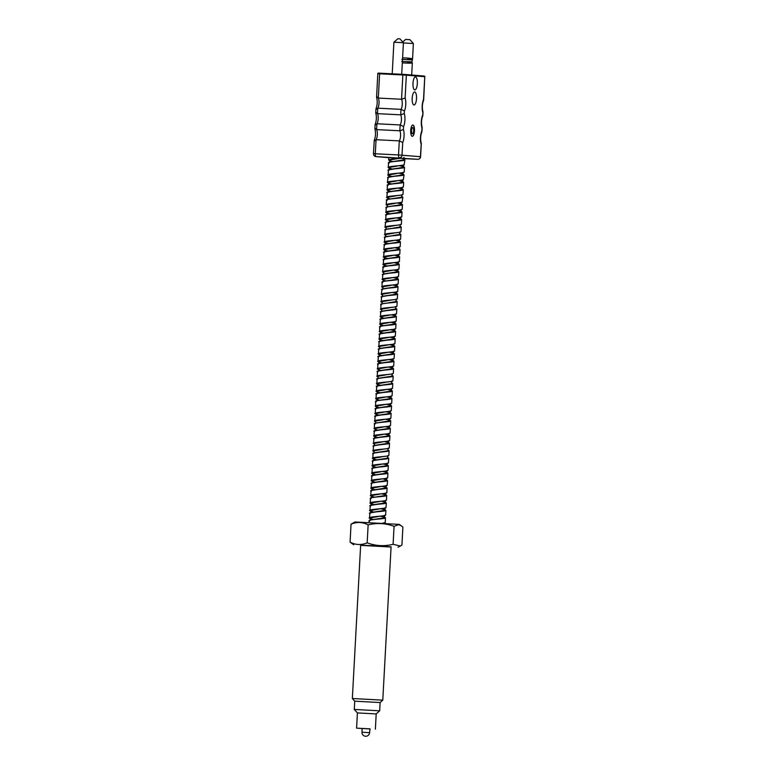 <?xml version="1.0" encoding="UTF-8"?>
<svg xmlns="http://www.w3.org/2000/svg" width="775" height="775" viewBox="0 0 775 775"><rect width="100%" height="100%" fill="white"/><g stroke="black" fill="none" stroke-linecap="round" stroke-linejoin="round"><path stroke-width="1.16" d="M401.77 61.438L411.942 61.893L412.552 58.881M408.483 62.446C413.656 62.969 413.385 63.201 407.669 63.143L402.322 62.882M401.886 59.326L412.038 59.937M402.593 57.815L407.941 58.096C413.676 58.716 413.918 59.055 408.667 59.113M412.988 83.245A6.491 2.18 -87.1 0 1 414.683 77.326A6.491 2.18 -87.1 0 1 417.328 83.603A6.491 2.18 -87.1 0 1 414.073 89.445A6.491 2.18 -87.1 0 1 412.988 83.245M412.959 84.262A3.139 1.056 92.9 0 0 413.056 83.351A3.139 1.056 92.9 0 0 413.056 82.373M412.174 98.28A6.491 2.18 -87.1 0 1 413.869 92.361A6.491 2.18 -87.1 0 1 416.514 98.638A6.491 2.18 -87.1 0 1 413.259 104.48A6.491 2.18 -87.1 0 1 412.174 98.28M412.145 99.297A3.139 1.056 92.9 0 0 412.242 98.386A3.139 1.056 92.9 0 0 412.242 97.408M412.261 136.284A5.638 1.889 92.9 0 0 414.373 130.81A5.638 1.889 92.9 0 0 412.823 125.027M410.711 130.5A5.638 1.889 -87.1 0 1 412.881 125.027A5.638 1.889 -87.1 0 1 414.48 130.82A5.638 1.889 -87.1 0 1 412.31 136.293A5.638 1.889 -87.1 0 1 410.711 130.5M374.315 141.079L376.059 139.713A5.783 1.938 92.9 0 0 377.328 134.743A5.783 1.938 92.9 0 0 376.602 129.609L399.832 130.781L403.407 129.57A8.525 2.858 -87.1 0 1 402.709 142.513L402.022 155.155A2.742 2.587 94.8 0 1 399.299 157.761A2.742 0.92 92.9 0 1 398.524 154.942L375.294 153.779L376.059 139.713L399.29 140.885L398.524 154.942L420.438 156.695L421.261 143.385C420.253 139.393 420.467 135.547 421.871 131.837L421.823 131.111A8.525 2.858 -87.1 0 0 421.116 144.053M402.709 142.513L399.29 140.885A5.783 1.938 -87.1 0 0 400.559 135.916A5.783 1.938 -87.1 0 0 399.832 130.781L400.152 124.94L376.921 123.767A5.783 1.938 92.9 0 0 378.19 118.798A5.783 1.938 92.9 0 0 377.464 113.663L400.694 114.826A5.783 1.938 -87.1 0 1 401.421 119.97A5.783 1.938 -87.1 0 1 400.152 124.94L403.572 126.557A8.525 2.858 -87.1 0 0 404.269 113.615L400.694 114.826L400.995 109.352L377.764 108.18A5.783 1.938 92.9 0 0 379.033 103.211A5.783 1.938 92.9 0 0 378.307 98.076L401.547 99.248A5.783 1.938 -87.1 0 1 402.264 104.383A5.783 1.938 -87.1 0 1 400.995 109.352L404.414 110.98A8.525 2.858 -87.1 0 0 405.122 98.038L401.547 99.248L402.855 74.962L406.352 75.165L405.122 98.038M403.94 158.391L388.817 157.557M412.319 62.988L411.68 75.02M401.702 74.293L403.417 42.722L393.913 42.208L397.827 38.76M413.637 130.752A3.11 1.046 -87.1 0 1 412.445 133.765A3.11 1.046 -87.1 0 1 411.554 130.578A3.11 1.046 -87.1 0 1 412.755 127.555A3.11 1.046 -87.1 0 1 413.637 130.752M412.697 127.555A3.11 1.046 92.9 0 0 412.639 127.546A3.11 1.046 92.9 0 0 411.448 130.568A3.11 1.046 92.9 0 0 412.329 133.765A3.11 1.046 92.9 0 0 412.387 133.755M399.9 38.866L397.769 38.75M412.552 58.852L413.385 43.526L403.397 42.935M413.385 43.526L409.936 39.67L405.606 39.438L402.758 41.995M422.743 115.892L422.685 115.165A8.525 2.858 -87.1 0 0 421.988 128.098L422.123 127.429C421.125 123.448 421.329 119.602 422.743 115.892M422.83 112.52A8.525 2.858 -87.1 0 1 423.528 99.578L423.586 100.304C422.172 104.015 421.968 107.861 422.966 111.852L422.685 115.165M376.728 96.604L378.307 98.076L379.624 73.79L377.803 73.712L376.582 97.272C377.59 101.263 377.386 105.109 375.972 108.81L375.739 112.859C376.747 116.841 376.534 120.687 375.129 124.397L374.877 128.805C375.875 132.787 375.672 136.642 374.257 140.343L373.472 153.702L375.294 153.779A2.742 0.92 92.9 0 0 376.059 156.589L417.706 159.301A2.742 2.587 -85.2 0 0 420.438 156.695L418.771 156.637M375.177 125.133L376.921 123.767L376.602 129.609L375.013 128.137M376.02 109.546L377.764 108.18L377.464 113.663L375.875 112.191M352.344 698.507L382.782 700.154L391.084 546.84L373.288 545.716L360.646 545.193L352.344 698.507L354.737 701.172L380.118 702.547L382.782 700.154M391.075 547.014L360.637 545.358M401.121 525.605L398.592 524.675L394.068 526.341C385.592 523.183 376.95 522.699 368.144 524.888C362.603 521.972 356.907 521.73 351.046 524.171L354.969 521.992L399.241 524.384L402.893 527.077L401.925 545.038L400.326 546.046L393.099 544.302C384.332 546.491 375.691 546.007 367.166 542.849C361.344 545.28 355.638 545.048 350.077 542.132L353.729 544.825M362.167 728.519L356.587 728.132L357.411 712.913L354.291 709.435L379.673 710.811L380.118 702.547M357.411 712.913L376.195 713.93L379.673 710.811M356.587 728.132L369.782 728.936M362.167 728.452L370.082 728.858L369.578 732.646L361.964 732.239A3.807 3.807 0 0 0 365.577 736.25A3.807 3.807 0 0 0 369.578 732.646M350.077 542.132L351.046 524.171M367.166 542.849L368.144 524.888M393.099 544.302L394.068 526.341M381.562 516.237L384.787 517.225L385.485 517.826L385.001 518.175C381.91 519.153 365.703 519.579 369.597 521.139M384.875 517.283L384.613 517.913L381.697 518.465L369.907 520.112L369.152 520.684L369.045 522.534M382.017 523.387L385.233 522.534L385.485 517.826M389.127 160.454L389.031 159.65L391.888 159.02L401.014 158.081M403.891 159.156L404.87 159.882L404.385 160.241C401.295 161.21 385.088 161.646 388.982 163.205M404.259 159.34L403.998 159.979L389.263 162.188L388.537 162.74L388.285 167.458L388.953 168.088L389.011 167.371L391.724 166.732L404.114 164.959M404.87 159.882L404.124 164.949C401.043 165.928 384.836 166.354 388.721 167.913L388.537 167.807M400.539 165.753L403.765 166.741L404.463 167.342L403.978 167.7C400.898 168.669 384.691 169.095 388.575 170.655M403.862 166.799L403.601 167.429L388.42 169.88L388.139 175.266L391.327 174.191L403.543 172.534L404.211 172.06L404.463 167.342M403.727 172.408C400.636 173.387 384.429 173.813 388.323 175.373L388.139 175.266M403.087 174.065L404.066 174.801L403.572 175.15C400.491 176.128 384.284 176.555 388.168 178.114M403.184 172.244L402.632 174.859L388.013 177.339L387.471 182.367L388.149 182.997L388.207 182.29L390.92 181.65L403.31 179.868M404.066 174.801L403.32 179.868C400.239 180.846 384.032 181.273 387.917 182.832L387.733 182.716M402.68 181.524L403.659 182.261L403.174 182.609C400.084 183.588 383.877 184.014 387.771 185.574M403.048 181.718L402.787 182.348L399.871 182.9L388.081 184.547L387.326 185.109L387.326 190.175L390.513 189.1L402.738 187.453L403.407 186.969L403.659 182.261M402.913 187.327C399.832 188.296 383.625 188.732 387.51 190.282L387.326 190.175M402.283 188.984L403.252 189.71L402.767 190.069C399.687 191.037 383.48 191.473 387.364 193.033M402.651 189.168L402.39 189.807L387.209 192.248L386.928 197.635L390.116 196.559L402.332 194.903L403 194.428L403.252 189.71M402.506 194.777C399.425 195.755 383.218 196.182 387.113 197.741L386.928 197.635M401.876 196.433L402.845 197.17L402.361 197.528C399.28 198.497 383.073 198.923 386.957 200.483M402.244 196.627L401.983 197.267L387.248 199.475L386.512 200.028L386.26 204.736L386.938 205.375L386.996 204.658L389.709 204.019L402.099 202.236M402.845 197.17L402.109 202.236C399.028 203.215 382.821 203.641 386.706 205.201L386.522 205.094M398.524 203.04L401.75 204.028L402.448 204.629L401.954 204.978C398.873 205.956 382.666 206.382 386.56 207.942M401.838 204.087L401.576 204.716L398.66 205.268L386.87 206.915L386.115 207.487L386.115 212.553L389.302 211.478L401.518 209.822L402.186 209.347L402.448 204.629M401.702 209.696C398.621 210.674 382.414 211.1 386.299 212.66L386.115 212.553M398.118 210.5L401.343 211.488L402.041 212.088L401.557 212.437C398.476 213.416 382.269 213.842 386.153 215.402M401.431 211.546L401.179 212.176L385.998 214.627L385.708 220.003L388.905 218.928L401.121 217.281L401.789 216.797L402.041 212.088M401.557 217.048L401.295 217.155C398.214 218.124 382.007 218.56 385.902 220.11L385.708 220.003M397.711 217.959L401.033 218.996L401.634 219.538L401.15 219.897C398.069 220.865 381.862 221.301 385.747 222.861M397.556 217.969L400.375 218.908L400.21 219.606L385.592 222.086L385.049 227.114L385.718 227.743L385.785 227.027L388.498 226.387L400.714 224.731L401.382 224.256L401.634 219.538M401.159 224.498L400.898 224.605C397.817 225.583 381.61 226.009 385.495 227.569L385.311 227.463M400.258 226.261L401.237 226.998L400.743 227.356C397.662 228.325 381.455 228.761 385.349 230.311M400.627 226.455L400.365 227.094L385.185 229.536L384.904 234.922L388.091 233.847L400.307 232.19L400.975 231.715L401.237 226.998M400.752 231.958L400.491 232.064C397.41 233.042 381.203 233.469 385.088 235.028L384.904 234.922M399.852 233.721L400.83 234.457L400.346 234.806C397.265 235.784 381.058 236.21 384.942 237.77M400.22 233.914L399.958 234.544L384.787 236.995L384.497 242.381L387.694 241.306L399.91 239.649L400.578 239.175L400.83 234.457M400.346 239.417L400.084 239.523C397.003 240.502 380.796 240.928 384.681 242.488L384.497 242.381M396.5 240.328L399.726 241.316L400.423 241.916L399.939 242.265C396.858 243.243 380.651 243.67 384.536 245.229M396.345 240.347L399.154 241.287L398.999 241.974L384.381 244.454L383.838 249.482L384.507 250.112L384.574 249.405L387.287 248.756L399.503 247.109L400.171 246.624L400.423 241.916M399.948 246.876L399.687 246.983C396.597 247.952 380.389 248.387 384.284 249.947L384.1 249.831M396.093 247.787L399.328 248.775L400.026 249.366L399.532 249.724C396.451 250.703 380.244 251.129 384.129 252.689M399.416 248.833L399.154 249.463L383.974 251.914L383.693 257.29L386.88 256.215L399.096 254.558L399.764 254.084L400.026 249.366M399.542 254.326L399.28 254.432C396.199 255.411 379.992 255.837 383.877 257.397L383.693 257.29M398.641 256.089L399.619 256.825L399.135 257.184C396.044 258.153 379.837 258.588 383.732 260.138M399.009 256.283L398.747 256.922L383.577 259.363L383.286 264.75L386.483 263.674L398.699 262.018L399.367 261.543L399.619 256.825M399.135 261.785L398.873 261.892C395.793 262.87 379.585 263.297 383.47 264.856L383.286 264.75M395.289 262.696L398.515 263.684L399.212 264.285L398.728 264.633C395.647 265.612 379.44 266.038 383.325 267.598M395.134 262.715L397.943 263.655L397.788 264.343L383.17 266.823L382.627 271.851L383.296 272.48L383.363 271.773L386.076 271.134L398.292 269.477L398.96 269.002L399.212 264.285M398.738 269.245L398.476 269.351C395.386 270.33 379.178 270.756 383.073 272.316L382.889 272.209M394.882 270.155L398.118 271.143L398.815 271.744L398.321 272.093C395.24 273.071 379.033 273.498 382.918 275.057M398.205 271.202L397.943 271.831L382.763 274.282L382.482 279.659L385.669 278.583L397.885 276.937L398.553 276.452L398.815 271.744M398.331 276.704L398.069 276.811C394.988 277.779 378.781 278.215 382.666 279.775L382.482 279.659M394.485 277.615L397.711 278.603L398.408 279.194L397.924 279.552C394.833 280.531 378.626 280.957 382.521 282.517M397.798 278.661L397.536 279.291L394.62 279.843L382.831 281.49L382.075 282.052L382.075 287.118L385.262 286.043L397.488 284.386L398.156 283.912L398.408 279.194M397.924 284.154L397.662 284.27C394.582 285.239 378.374 285.665 382.259 287.225L382.075 287.118M394.078 285.064L397.401 286.111L398.001 286.653L397.517 287.012C394.436 287.98 378.229 288.416 382.114 289.966M393.923 285.084L396.732 286.023L396.577 286.721L381.959 289.191L381.416 294.229L382.085 294.858L382.153 294.142L384.865 293.502L397.081 291.846L397.749 291.371L398.001 286.653M397.527 291.613L397.265 291.72C394.175 292.698 377.968 293.124 381.862 294.684L381.678 294.577M393.671 292.524L396.897 293.512L397.604 294.113L397.11 294.461C394.029 295.44 377.822 295.866 381.707 297.426M396.994 293.57L396.732 294.2L381.552 296.651L381.271 302.037L384.458 300.962L396.674 299.305L397.343 298.83L397.604 294.113M397.12 299.073L396.858 299.179C393.778 300.157 377.57 300.584 381.455 302.143L381.271 302.037M396.219 300.836L397.197 301.572L396.703 301.921C393.623 302.899 377.415 303.325 381.31 304.885M396.587 301.029L396.325 301.659L393.409 302.211L381.62 303.858L380.864 304.42L380.864 309.487L384.051 308.421L396.277 306.764L396.936 306.28L397.197 301.572M396.713 306.532L396.451 306.638C393.371 307.607 377.163 308.043 381.048 309.603L380.864 309.487M395.822 308.295L396.79 309.031L396.306 309.38C393.225 310.358 377.018 310.785 380.903 312.344M396.19 308.489L395.928 309.118L380.748 311.569L380.467 316.946L383.654 315.871L395.87 314.224L396.538 313.739L396.79 309.031M396.306 313.982L396.044 314.098C392.964 315.067 376.757 315.493 380.651 317.052L380.467 316.946M392.46 314.892L395.783 315.938L396.383 316.481L395.899 316.839C392.818 317.808 376.611 318.244 380.496 319.794M395.783 315.938L395.521 316.578L380.341 319.019L380.06 324.405L383.247 323.33L395.463 321.673L396.132 321.199L396.383 316.481M395.909 321.441L395.647 321.548C392.567 322.526 376.359 322.952 380.244 324.512L380.06 324.405M392.063 322.352L395.289 323.34L395.986 323.94L395.492 324.289C392.412 325.267 376.204 325.694 380.099 327.253M395.376 323.398L395.114 324.028L392.198 324.58L380.409 326.227L379.653 326.798L379.653 331.865L382.84 330.789L395.056 329.133L395.725 328.658L395.986 323.94M395.502 328.9L395.24 329.007C392.16 329.985 375.952 330.412 379.837 331.971L379.653 331.865M391.656 329.811L394.882 330.799L395.579 331.4L395.095 331.748C392.014 332.727 375.807 333.153 379.692 334.713M394.969 330.857L394.717 331.487L379.537 333.938L379.246 339.314L382.443 338.249L394.659 336.592L395.327 336.108L395.579 331.4M395.095 336.36L394.833 336.466C391.753 337.435 375.546 337.871 379.44 339.431L379.246 339.314M391.249 337.27L394.475 338.258L395.173 338.859L394.688 339.208C391.608 340.186 375.4 340.613 379.285 342.172M394.572 338.317L394.31 338.946L379.13 341.397L378.849 346.774L382.036 345.698L394.252 344.052L394.921 343.567L395.173 338.859M394.698 343.809L394.436 343.926C391.356 344.894 375.148 345.33 379.033 346.88L378.849 346.774M390.842 344.72L394.165 345.766L394.775 346.309L394.281 346.667C391.201 347.636 374.993 348.072 378.878 349.632M394.165 345.766L393.903 346.406L378.723 348.847L378.442 354.233L381.629 353.158L393.845 351.501L394.514 351.027L394.775 346.309M394.291 351.269L394.029 351.375C390.949 352.354 374.742 352.78 378.626 354.34L378.442 354.233M390.445 352.179L393.671 353.168L394.368 353.768L393.884 354.127C390.794 355.095 374.587 355.522 378.481 357.081M393.758 353.226L393.497 353.855L378.326 356.306L378.035 361.692L381.232 360.617L393.448 358.961L394.117 358.486L394.368 353.768M393.884 358.728L393.623 358.835C390.542 359.813 374.335 360.239 378.219 361.799L378.035 361.692M390.038 359.639L393.264 360.627L393.962 361.228L393.477 361.576C390.397 362.555 374.189 362.981 378.074 364.541M393.361 360.685L393.099 361.315L377.919 363.766L377.638 369.142L380.825 368.077L393.041 366.42L393.71 365.936L393.962 361.228M393.487 366.188L393.225 366.294C390.135 367.272 373.928 367.699 377.822 369.258L377.638 369.142M389.631 367.098L392.867 368.086L393.564 368.687L393.07 369.036C389.99 370.014 373.782 370.44 377.667 372M392.954 368.144L392.692 368.774L377.512 371.225L377.231 376.602L380.418 375.526L392.634 373.879L393.303 373.395L393.564 368.687M393.08 373.647L392.818 373.753C389.738 374.722 373.531 375.158 377.415 376.708L377.231 376.602M392.179 375.41L393.157 376.137L392.673 376.495C389.583 377.464 373.376 377.9 377.27 379.459M392.547 375.594L392.286 376.233L377.115 378.675L376.824 384.061L380.012 382.986L392.237 381.329L392.906 380.854L393.157 376.137M392.673 381.097L392.412 381.203C389.331 382.182 373.124 382.608 377.008 384.168L376.824 384.061M391.782 382.86L392.751 383.596L392.266 383.954C389.186 384.923 372.978 385.349 376.863 386.909M392.15 383.053L391.888 383.693L376.708 386.134L376.427 391.52L379.614 390.445L391.83 388.788L392.499 388.314L392.751 383.596M392.276 388.556L392.014 388.662C388.924 389.641 372.717 390.067 376.611 391.627L376.427 391.52M388.42 389.467L391.656 390.455L392.353 391.055L391.859 391.404C388.779 392.382 372.572 392.809 376.456 394.368M391.743 390.513L391.482 391.142L376.301 393.593L376.02 398.98L379.207 397.904L391.423 396.248L392.092 395.763L392.353 391.055M391.869 396.015L391.608 396.122C388.527 397.1 372.32 397.527 376.204 399.086L376.02 398.98M388.023 396.926L391.249 397.914L391.947 398.515L391.462 398.863C388.372 399.842 372.165 400.268 376.059 401.828M391.336 397.972L391.075 398.602L388.159 399.154L376.369 400.801L375.613 401.363L375.613 406.429L378.801 405.354L391.026 403.707L391.695 403.223L391.947 398.515M391.462 403.475L391.201 403.581C388.12 404.55 371.913 404.986 375.798 406.536L375.613 406.429M387.616 404.385L390.939 405.422L391.54 405.964L391.055 406.323C387.975 407.292 371.767 407.728 375.652 409.287M390.939 405.422L390.677 406.061L375.497 408.512L375.216 413.889L378.403 412.813L390.619 411.157L391.288 410.682L391.54 405.964M391.065 410.924L390.794 411.031C387.713 412.009 371.506 412.436 375.4 413.995L375.216 413.889M387.209 411.835L390.435 412.823L391.142 413.424L390.648 413.782C387.568 414.751 371.361 415.187 375.245 416.737M390.532 412.881L390.271 413.521L375.09 415.962L374.809 421.348L377.997 420.273L390.213 418.616L390.881 418.142L391.142 413.424M390.658 418.384L390.397 418.49C387.316 419.469 371.109 419.895 374.993 421.455L374.809 421.348M386.812 419.294L390.038 420.282L390.736 420.883L390.242 421.232C387.161 422.21 370.954 422.637 374.848 424.196M390.125 420.341L389.864 420.97L386.948 421.522L375.158 423.169L374.403 423.741L374.403 428.808L377.59 427.732L389.815 426.076L390.474 425.601L390.736 420.883M390.251 425.843L389.99 425.95C386.909 426.928 370.702 427.354 374.587 428.914L374.403 428.808M386.405 426.754L389.631 427.742L390.329 428.343L389.844 428.691C386.764 429.67 370.557 430.096 374.441 431.656M389.718 427.8L389.467 428.43L374.286 430.881L374.005 436.257L377.192 435.182L389.408 433.535L390.077 433.051L390.329 428.343M374.189 436.364C370.295 434.814 386.502 434.378 389.583 433.409L389.844 433.302M385.998 434.213L389.224 435.201L389.922 435.792L389.438 436.151C386.357 437.129 370.15 437.555 374.034 439.115M389.321 435.259L389.06 435.889L373.879 438.34L373.598 443.717L376.786 442.641L389.002 440.985L389.67 440.51L389.922 435.792M389.447 440.752L389.186 440.859C386.105 441.837 369.898 442.263 373.782 443.823L373.598 443.717M385.601 441.663L388.827 442.651L389.525 443.252L389.031 443.61C385.95 444.579 369.743 445.015 373.637 446.565M388.914 442.709L388.653 443.348L373.482 445.79L373.192 451.176L376.379 450.101L388.595 448.444L389.263 447.969L389.525 443.252M389.04 448.212L388.779 448.318C385.698 449.297 369.491 449.723 373.376 451.282L373.192 451.176M388.139 449.975L389.118 450.711L388.633 451.06C385.553 452.038 369.346 452.464 373.23 454.024M388.507 450.168L388.256 450.798L373.075 453.249L372.785 458.635L375.982 457.56L388.198 455.903L388.866 455.429L389.118 450.711M372.969 458.742C369.084 457.182 385.291 456.756 388.372 455.778L388.633 455.671M387.742 457.434L388.711 458.17L388.227 458.519C385.146 459.498 368.939 459.924 372.823 461.483M388.11 457.628L387.849 458.257L372.668 460.708L372.387 466.085L375.575 465.01L387.791 463.363L388.459 462.878L388.711 458.17M372.572 466.201C368.677 464.642 384.884 464.206 387.975 463.237L388.236 463.13M384.381 464.041L387.616 465.029L388.314 465.62L387.82 465.978C384.739 466.957 368.532 467.383 372.417 468.943M387.703 465.087L387.442 465.717L372.262 468.168L371.981 473.544L375.168 472.469L387.384 470.812L388.052 470.338L388.314 465.62M375.458 474.678L371.981 473.544M372.165 473.651C368.28 472.091 384.487 471.665 387.568 470.696L387.829 470.58M383.983 471.491L387.297 472.537L387.907 473.079L387.423 473.438C384.332 474.407 368.125 474.843 372.019 476.392M387.297 472.537L387.035 473.176L371.864 475.618L371.574 481.004L374.771 479.928L386.987 478.272L387.655 477.797L387.907 473.079M371.758 481.11C367.873 479.551 384.08 479.124 387.161 478.146L387.423 478.039M383.577 478.95L386.802 479.938L387.5 480.539L387.016 480.887C383.935 481.866 367.728 482.292 371.613 483.852M386.899 479.996L386.638 480.626L371.457 483.077L371.177 488.463L374.364 487.388L386.58 485.731L387.248 485.257L387.5 480.539M374.645 489.587L371.177 488.463M371.361 488.57C367.466 487.01 383.673 486.584 386.764 485.605L387.025 485.499M386.124 487.262L387.103 487.998L386.609 488.347C383.528 489.325 367.321 489.752 371.206 491.311M386.493 487.456L386.231 488.085L371.051 490.536L370.77 495.913L373.957 494.847L386.173 493.191L386.841 492.706L387.103 487.998M374.248 497.046L370.77 495.913M370.954 496.029C367.069 494.469 383.276 494.033 386.357 493.065L386.618 492.958M382.772 493.869L385.998 494.857L386.696 495.457L386.212 495.806C383.121 496.785 366.914 497.211 370.808 498.771M386.086 494.915L385.824 495.545L382.908 496.097L371.118 497.744L370.363 498.306L370.363 503.372L373.55 502.297L385.776 500.65L386.444 500.166L386.696 495.457M373.841 504.506L370.363 503.372M370.547 503.479C366.662 501.919 382.869 501.493 385.95 500.524L386.212 500.408M385.32 502.181L386.289 502.907L385.805 503.266C382.724 504.234 366.517 504.67 370.402 506.22M385.688 502.365L385.427 503.004L370.247 505.445L369.966 510.832L373.153 509.756L385.369 508.1L386.037 507.625L386.289 502.907M373.434 511.955L369.966 510.832M370.15 510.938C366.255 509.378 382.463 508.952 385.553 507.974L385.814 507.867M381.959 508.778L385.194 509.766L385.892 510.367L385.398 510.715C382.317 511.694 366.11 512.12 369.995 513.68M385.282 509.824L385.02 510.454L369.84 512.905L369.559 518.291L372.746 517.216L384.962 515.559L385.63 515.084L385.892 510.367M373.037 519.415L369.559 518.291M369.743 518.398C365.858 516.838 382.065 516.412 385.146 515.433L385.407 515.327M392.421 161.481L390.61 161.006M399.9 165.831L402.826 166.518M392.014 168.931L390.213 168.466M399.503 173.29L402.419 173.978M391.608 176.39L389.806 175.925M391.21 183.849L389.399 183.384M398.689 188.199L401.615 188.897M390.803 191.309L388.992 190.834M397.885 203.118L400.801 203.806M397.478 210.568L400.404 211.265M390.145 213.803L387.781 213.212M397.081 218.027L399.997 218.724M389.186 221.137L387.384 220.672M395.87 240.395L398.786 241.093M388.537 243.631L386.173 243.04M395.463 247.855L398.379 248.552M388.13 251.09L385.766 250.499M395.056 255.314L397.972 256.012M387.723 258.55L385.359 257.949M394.649 262.773L397.575 263.461M387.326 266.009L384.962 265.408M394.252 270.223L397.168 270.921M393.845 277.683L396.761 278.38M393.438 285.142L396.364 285.839M393.041 292.601L395.957 293.289M391.83 314.97L394.746 315.667M391.423 322.429L394.339 323.117M391.017 329.888L393.942 330.576M383.683 333.114L381.319 332.523M390.619 337.338L393.535 338.036M382.724 340.448L380.922 339.983M390.213 344.798L393.128 345.495M389.806 352.257L392.722 352.945M389.408 359.716L392.324 360.404M381.513 362.816L379.711 362.351M389.002 367.166L391.918 367.863M380.302 385.185L378.5 384.72M387.791 389.544L390.707 390.232M379.895 392.644L378.093 392.179M387.384 396.994L390.3 397.691M386.977 404.453L389.903 405.151M386.58 411.912L389.496 412.6M378.684 415.022L376.882 414.548M386.173 419.372L389.089 420.06M385.766 426.822L388.692 427.519M385.369 434.281L388.285 434.978M384.962 441.74L387.878 442.438M376.262 459.759L374.461 459.294M383.751 464.109L386.667 464.806M375.856 467.218L374.054 466.753M383.344 471.568L386.26 472.266M375.052 482.127L373.25 481.662M382.54 486.477L385.456 487.175M382.133 493.937L385.049 494.634M381.329 508.855L384.245 509.543M380.922 516.315L383.838 517.002M372.736 519.453L370.683 518.688L370.605 517.884L377.9 516.625M373.133 512.004L371.089 511.229L371.012 510.434L378.345 509.165M373.54 504.544L371.487 503.769L371.409 502.975L378.791 501.706M373.947 497.085L371.893 496.32L371.816 495.516L379.111 494.256M374.344 489.626L372.3 488.86L372.223 488.056L379.556 486.797M374.751 482.176L372.698 481.401L372.62 480.607L380.002 479.338M375.158 474.717L373.104 473.942L373.027 473.147L380.36 471.878M375.565 467.257L373.511 466.482L373.434 465.688L380.767 464.428M375.962 459.798L373.918 459.032L373.831 458.228L381.213 456.969M373.812 453.375L374.238 450.779L381.571 449.51M374.209 445.925L374.645 443.319L381.978 442.05M377.173 437.429L375.129 436.654L375.042 435.86L382.424 434.591M375.022 431.007L375.449 428.401L382.782 427.141M375.429 423.547L375.856 420.951L383.189 419.682M375.827 416.097L376.253 413.492L383.596 412.222M378.791 407.602L376.737 406.827L376.66 406.032L384.003 404.773M379.198 400.142L377.144 399.377L377.067 398.573L384.4 397.313M377.037 393.719L377.473 391.123L384.846 389.854M380.002 385.233L377.948 384.458L377.871 383.664L385.214 382.395M377.851 378.81L378.278 376.204L385.611 374.945M378.248 371.351L378.684 368.745L386.057 367.476M378.655 363.892L379.082 361.286L386.425 360.026M379.062 356.432L379.488 353.836L386.822 352.567M379.459 348.983L379.895 346.377L387.267 345.108M379.866 341.523L380.293 338.917L387.636 337.658M383.305 333.163L380.777 332.262L380.699 331.458L388.033 330.198M383.238 325.577L381.184 324.802L381.106 324.008L388.478 322.739M384.119 318.254L381.591 317.343L381.503 316.549L388.847 315.28M381.484 311.695L381.91 309.089L389.253 307.83M381.891 304.236L382.317 301.63L389.689 300.371M382.288 296.777L382.724 294.18L390.058 292.911M382.695 289.327L383.121 286.721L390.464 285.452M383.102 281.868L383.528 279.262L390.9 277.993M383.499 274.408L383.935 271.802L391.268 270.543M383.906 266.949L384.332 264.353L391.675 263.083M387.345 258.588L384.817 257.688L384.739 256.893L392.073 255.624M387.752 251.139L385.223 250.228L385.146 249.434L392.479 248.174M388.159 243.679L385.621 242.778L385.543 241.974L392.886 240.715M385.524 237.121L385.95 234.525L393.332 233.256M385.921 229.671L386.357 227.065L393.69 225.796M386.328 222.212L386.754 219.606L394.097 218.347M386.735 214.752L387.161 212.147L394.543 210.877M387.142 207.293L387.568 204.697L394.901 203.428M387.539 199.843L387.965 197.237L395.308 195.968M390.503 191.347L388.449 190.572L388.372 189.778L395.676 188.519M390.91 183.888L388.856 183.123L388.779 182.319L396.112 181.059M391.307 176.429L389.263 175.663L389.186 174.859L396.519 173.6M391.714 168.979L389.66 168.204L389.583 167.41L396.887 166.15M392.121 161.52L390.067 160.745L389.99 159.95L397.323 158.691M403.998 157.335L403.446 159.95L390.561 161.946M400.384 165.773L403.194 166.712L403.039 167.41L396.8 168.398M396.761 168.407L390.154 169.396M396.354 175.867L389.757 176.855M399.58 180.691L402.39 181.631L402.225 182.319L389.35 184.314M402.38 187.162L401.828 189.778L395.589 190.776M395.55 190.776L388.943 191.774M401.973 194.612L401.421 197.237L395.182 198.235M395.143 198.235L388.546 199.223M401.566 202.072L401.014 204.687L394.785 205.685M394.746 205.695L388.139 206.683M397.963 210.519L400.772 211.459L400.617 212.147L394.378 213.144M394.339 213.144L387.733 214.142M393.933 220.604L387.335 221.602M400.355 224.44L399.803 227.065L393.564 228.063M399.958 231.899L399.406 234.515L393.167 235.513M399.823 241.374L399.561 242.003L386.124 243.97M395.948 247.797L398.757 248.736L398.592 249.434L385.718 251.429M395.541 255.256L398.35 256.196L398.195 256.893L391.956 257.891M391.918 257.891L385.311 258.879M391.511 265.35L384.904 266.338M394.737 270.175L397.546 271.114L397.381 271.802L391.142 272.8M391.104 272.81L384.507 273.798M394.33 277.634L397.139 278.564L396.984 279.262L390.745 280.259M390.707 280.259L384.1 281.257M390.3 287.719L383.693 288.707M393.516 292.543L396.335 293.483L396.17 294.171L389.932 295.168M389.893 295.178L383.296 296.166M396.316 299.014L395.763 301.63L389.534 302.628M395.918 306.474L395.366 309.089L382.482 311.085M392.305 314.912L395.124 315.851L394.959 316.549L382.085 318.544M391.908 322.371L394.717 323.311L394.552 324.008L381.678 325.994M391.501 329.83L394.31 330.77L394.155 331.458L381.271 333.453M391.094 337.29L393.913 338.22L393.748 338.917L380.874 340.913M390.697 344.739L393.506 345.679L393.342 346.377L380.467 348.372M390.29 352.199L393.099 353.138L392.944 353.836L380.06 355.822M389.883 359.658L392.692 360.598L392.537 361.286L379.653 363.281M389.486 367.118L392.295 368.057L392.131 368.745L379.256 370.741M392.286 373.589L391.733 376.204L378.849 378.2M391.879 381.038L391.327 383.664L378.442 385.65M388.275 389.486L391.084 390.426L390.92 391.113L378.045 393.109M387.868 396.945L390.677 397.885L390.522 398.573L377.638 400.568M387.461 404.395L390.271 405.335L390.116 406.032L377.231 408.028M387.054 411.854L389.873 412.794L389.709 413.492L376.834 415.478M386.657 419.314L389.467 420.253L389.302 420.941L376.427 422.937M386.25 426.773L389.06 427.713L388.905 428.401L376.02 430.396M385.843 434.223L388.662 435.162L388.498 435.86L375.623 437.856M385.446 441.682L388.256 442.622L388.091 443.319L375.216 445.305M388.246 448.153L387.694 450.769L374.809 452.765M387.839 455.613L387.287 458.228L374.412 460.224M387.432 463.072L386.88 465.688L374.005 467.683M383.828 471.51L386.638 472.45L386.483 473.147L373.598 475.133M383.422 478.969L386.231 479.909L386.076 480.597L373.192 482.593M383.024 486.429L385.834 487.368L385.669 488.056L372.794 490.052M382.618 493.888L385.427 494.818L385.272 495.516L372.387 497.511M382.211 501.338L385.02 502.278L384.865 502.975L371.981 504.971M381.804 508.797L384.623 509.737L384.458 510.434L371.583 512.42M381.407 516.257L384.216 517.196L384.051 517.884L371.177 519.88M403.455 174.259L403.194 174.888L396.432 175.857M401.033 218.996L400.772 219.635L394.01 220.594M398.612 263.742L398.35 264.372L391.588 265.341M397.401 286.111L397.139 286.75L390.377 287.709M383.577 523.319L385.001 522.786M372.523 519.482L369.975 518.562M372.93 512.033L370.373 511.113M373.327 504.573L370.779 503.653M373.734 497.114L371.186 496.194M374.141 489.655L371.583 488.734M374.538 482.205L371.99 481.285M374.945 474.746L372.397 473.825M375.749 459.827L373.201 458.907M377.367 429.999L374.819 429.079M378.578 407.631L376.03 406.71M378.985 400.171L376.437 399.251M379.789 385.262L377.241 384.342M380.603 370.343L378.045 369.423M381.407 355.434L378.859 354.514M383.518 325.733L380.477 324.686M383.925 318.273L380.874 317.227M385.94 280.986L382.898 279.94M386.754 266.077L383.702 265.031M387.151 258.618L384.109 257.571M387.965 243.699L384.913 242.653M389.079 213.745L386.531 212.825M389.893 198.836L387.335 197.916M390.29 191.377L387.742 190.456M390.697 183.917L388.149 182.997M391.104 176.468L388.546 175.547M391.501 169.008L388.953 168.088M389.651 160.793L389.418 159.921L392.131 159.272L402.109 158.148M407.543 61.835L407.669 63.143M407.679 59.404L407.941 58.096M423.528 99.578L424.768 76.706L406.352 75.165A0.61 0.572 94.8 0 0 405.829 74.526A0.61 0.572 94.8 0 1 405.829 74.526L403.097 74.371L402.855 74.962L379.624 73.79L379.857 73.199L378.568 73.15M404.269 113.615L404.414 110.98M403.407 129.57L403.572 126.557M421.988 128.098L421.823 131.111M405.848 74.526L424.225 76.066A0.61 0.572 94.8 0 1 424.768 76.706L423.663 100.033M417.706 159.301A2.742 0.92 92.9 0 0 417.715 159.301A2.742 0.92 92.9 0 0 417.725 159.301L401.799 158.497L417.715 159.301A2.742 2.742 0 0 0 420.593 156.715L421.3 143.627M388.808 157.654L376.059 156.589A2.742 2.587 94.8 0 1 375.982 156.589L388.808 157.664M403.097 74.371L379.857 73.199L405.829 74.526L424.245 76.066L424.923 76.725M422.821 115.62L423.014 112.094M421.958 131.566L422.162 127.681M392.208 73.819L393.913 42.208M373.472 153.702A2.742 2.742 0 0 0 375.982 156.589M379.857 73.199C378.307 72.957 377.619 73.121 377.803 73.712M412.319 63.017L411.932 61.893M399.958 38.866L403.417 42.722M398.011 547.218L400.326 546.046M354.291 709.435L354.737 701.172M362.177 728.413L361.964 732.239M375.371 729.149L376.195 713.93M388.817 157.461L388.682 159.999M384.158 523.571L384.206 522.728M370.295 518.233L370.179 520.49M384.603 515.268L384.487 517.526M370.702 510.773L370.576 513.031M385.01 507.809L384.894 510.066M371.109 503.314L370.983 505.581M385.417 500.35L385.291 502.617M371.506 495.864L371.39 498.122M385.824 492.9L385.698 495.157M371.913 488.405L371.787 490.662M386.221 485.441L386.105 487.698M372.32 480.946L372.194 483.203M386.628 477.981L386.502 480.238M372.717 473.486L372.601 475.753M387.035 470.522L386.909 472.789M373.124 466.037L372.998 468.294M373.531 458.577L373.405 460.834M388.643 440.694L388.527 442.961M374.742 436.209L374.616 438.466M389.05 433.244L388.924 435.502M389.457 425.785L389.331 428.042M389.854 418.326L389.738 420.583M390.261 410.866L390.135 413.133M376.359 406.381L376.233 408.638M390.668 403.417L390.542 405.674M376.757 398.922L376.64 401.179M391.065 395.957L390.949 398.214M391.472 388.498L391.356 390.755M377.57 384.003L377.444 386.27M392.683 366.129L392.567 368.387M393.09 358.67L392.964 360.927M393.497 351.211L393.371 353.468M393.894 343.761L393.778 346.018M394.301 336.302L394.175 338.559M380.389 331.807L380.273 334.064M394.707 328.842L394.582 331.099M380.796 324.347L380.67 326.604M395.105 321.383L394.988 323.64M381.203 316.888L381.077 319.155M395.512 313.923L395.386 316.19M396.722 291.555L396.597 293.812M397.129 284.096L397.003 286.363M397.527 276.646L397.41 278.903M397.933 269.187L397.817 271.444M398.34 261.727L398.214 263.984M384.429 257.232L384.313 259.499M398.747 254.268L398.621 256.535M384.836 249.782L384.71 252.04M399.144 246.818L399.028 249.075M385.243 242.323L385.117 244.58M399.551 239.359L399.425 241.616M400.762 216.99L400.636 219.248M401.169 209.531L401.043 211.788M388.072 190.127L387.946 192.384M388.469 182.667L388.353 184.925M402.777 179.703L402.661 181.96M388.876 175.208L388.75 177.465M389.282 167.749L389.157 170.006M403.591 164.784L403.465 167.042M389.68 160.299L389.563 162.556"/></g></svg>

